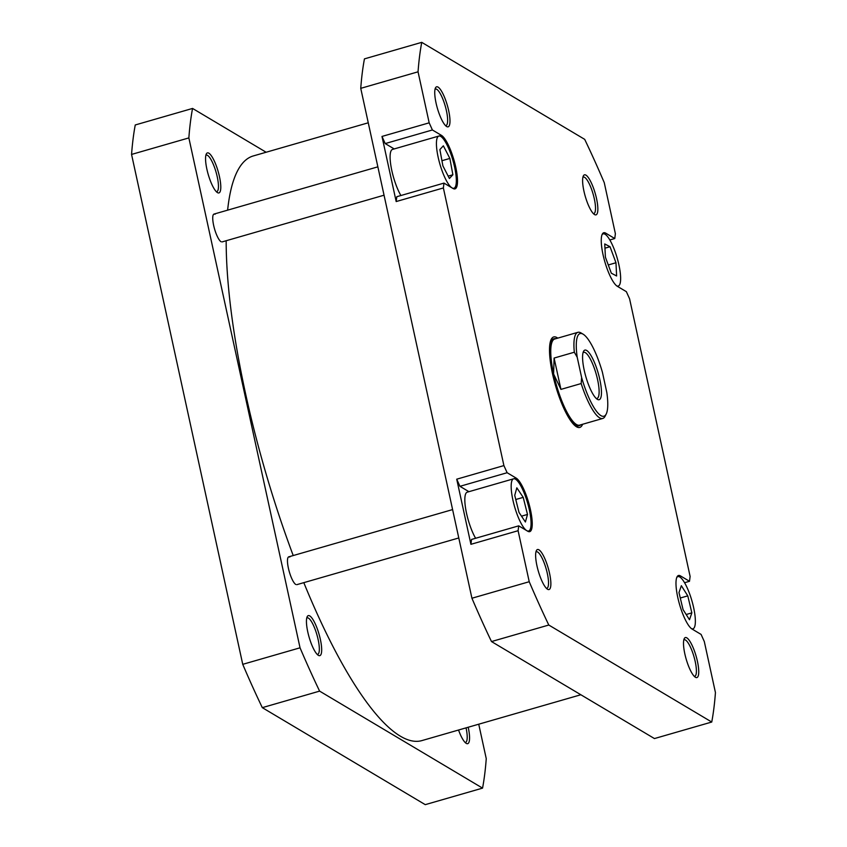 <?xml version="1.0" encoding="UTF-8"?>
<svg xmlns="http://www.w3.org/2000/svg" width="847" height="847" viewBox="0 0 847 847"><rect width="100%" height="100%" fill="white"/><g stroke="black" fill="none" stroke-linecap="round" stroke-linejoin="round"><path stroke-width="1.27" d="M451.991 187.865A27.168 6.765 73.9 0 0 453.907 188.256A27.168 6.765 73.9 0 0 453.801 163.672A27.168 6.765 73.9 0 0 440.779 136.452A27.168 6.765 73.9 0 0 438.852 136.049A27.168 6.765 73.9 0 0 438.958 160.634A27.168 6.765 73.9 0 0 451.991 187.865M526.718 530.614A27.168 6.765 73.9 0 0 528.644 531.005A27.168 6.765 73.9 0 0 528.539 506.432A27.168 6.765 73.9 0 0 515.505 479.201A27.168 6.765 73.9 0 0 513.589 478.809A27.168 6.765 73.9 0 0 513.695 503.393A27.168 6.765 73.9 0 0 526.718 530.614M691.523 628.675A27.168 6.765 73.9 0 0 692.941 628.823A27.168 6.765 73.9 0 0 692.835 604.239A27.168 6.765 73.9 0 0 679.813 577.008A27.168 6.765 73.9 0 0 677.886 576.616A27.168 6.765 73.9 0 0 676.764 577.495M616.785 285.926A27.168 6.765 73.9 0 0 618.215 286.064A27.168 6.765 73.9 0 0 618.109 261.479A27.168 6.765 73.9 0 0 605.076 234.259A27.168 6.765 73.9 0 0 603.159 233.867A27.168 6.765 73.9 0 0 602.026 234.746M594.53 214.556L594.53 214.556A20.826 5.188 -106.1 0 1 585.245 196.282A20.826 5.188 -106.1 0 1 583.371 175.88A20.826 5.188 -106.1 0 1 585.933 175.138A20.826 5.188 -106.1 0 1 596.532 198.6A20.826 5.188 -106.1 0 1 594.53 214.556M593.419 213.645A19.015 4.733 73.9 0 0 593.821 213.603A19.015 4.733 73.9 0 0 593.747 196.398A19.015 4.733 73.9 0 0 584.621 177.341A19.015 4.733 73.9 0 0 583.276 177.065A19.015 4.733 73.9 0 0 582.916 177.235M695.419 677.272L695.419 677.272A20.826 5.188 -106.1 0 1 686.144 659.008A20.826 5.188 -106.1 0 1 684.27 638.596A20.826 5.188 -106.1 0 1 686.822 637.855A20.826 5.188 -106.1 0 1 697.42 661.316A20.826 5.188 -106.1 0 1 695.419 677.272M694.307 676.372A19.015 4.733 73.9 0 0 694.709 676.319A19.015 4.733 73.9 0 0 694.635 659.114A19.015 4.733 73.9 0 0 685.519 640.057A19.015 4.733 73.9 0 0 684.164 639.781A19.015 4.733 73.9 0 0 683.804 639.961M547.543 589.247L547.543 589.247A20.826 5.188 -106.1 0 1 538.269 570.973A20.826 5.188 -106.1 0 1 536.395 550.571A20.826 5.188 -106.1 0 1 538.957 549.83A20.826 5.188 -106.1 0 1 549.544 573.292A20.826 5.188 -106.1 0 1 547.543 589.247M546.431 588.337A19.015 4.733 73.9 0 0 546.834 588.294A19.015 4.733 73.9 0 0 546.76 571.09A19.015 4.733 73.9 0 0 537.644 552.032A19.015 4.733 73.9 0 0 536.299 551.757A19.015 4.733 73.9 0 0 535.929 551.926M446.655 126.531L446.655 126.531A20.826 5.188 -106.1 0 1 437.38 108.257A20.826 5.188 -106.1 0 1 435.506 87.855A20.826 5.188 -106.1 0 1 438.068 87.114A20.826 5.188 -106.1 0 1 448.656 110.565A20.826 5.188 -106.1 0 1 446.655 126.531M445.543 125.621A19.015 4.733 73.9 0 0 445.946 125.578A19.015 4.733 73.9 0 0 445.871 108.374A19.015 4.733 73.9 0 0 436.756 89.316A19.015 4.733 73.9 0 0 435.411 89.03A19.015 4.733 73.9 0 0 435.04 89.21M582.609 424.262A47.083 11.731 -106.1 0 1 576.458 426.75A47.083 11.731 -106.1 0 1 576.447 426.75A47.083 11.731 -106.1 0 1 555.473 385.438A47.083 11.731 -106.1 0 1 551.238 339.308A47.083 11.731 -106.1 0 1 557.03 337.635A47.083 11.731 -106.1 0 1 557.771 338.133M555.854 338.684A45.272 11.276 73.9 0 0 554.203 338.694L552.509 339.181A45.272 11.276 73.9 0 0 550.73 340.505M394.204 148.934L385.205 143.577L381.986 136.441L396.184 201.554L396.798 196.705L443.976 183.1L453.018 188.479A28.067 6.988 73.9 0 0 454.998 188.881A28.067 6.988 73.9 0 0 454.892 163.482A28.067 6.988 73.9 0 0 441.435 135.351L432.394 129.972L385.205 143.577M438.852 136.049L392.51 149.421A27.168 6.765 73.9 0 0 391.187 167.42A27.168 6.765 73.9 0 0 400.896 195.519M468.942 491.684L459.942 486.326L456.724 479.19L470.921 544.314L471.525 539.454L518.713 525.849L527.745 531.228A28.067 6.988 73.9 0 0 529.735 531.641A28.067 6.988 73.9 0 0 529.629 506.241A28.067 6.988 73.9 0 0 516.162 478.1L507.131 472.721L459.942 486.326M513.589 478.809L467.248 492.171A27.168 6.765 73.9 0 0 465.914 510.18A27.168 6.765 73.9 0 0 475.622 538.279M518.713 525.849L518.099 530.709L529.227 581.72A409.09 101.884 73.9 0 0 548.792 625.033L711.745 722.036A409.09 101.884 73.9 0 0 715.44 692.571L704.312 641.56L701.094 634.424L692.052 629.035A28.067 6.988 73.9 0 1 678.595 600.904A28.067 6.988 73.9 0 1 678.479 575.505A28.067 6.988 73.9 0 1 680.469 575.907L689.5 581.296L690.114 576.436L629.586 298.8L626.357 291.664L617.315 286.286A28.067 6.988 73.9 0 1 603.858 258.144A28.067 6.988 73.9 0 1 603.752 232.745A28.067 6.988 73.9 0 1 605.732 233.158L614.774 238.536L615.377 233.677L604.26 182.666A409.09 101.884 73.9 0 0 584.695 139.353L421.742 42.35A409.09 101.884 73.9 0 0 418.047 71.815L429.175 122.826L432.394 129.972M443.976 183.1L443.373 187.949L503.901 465.585L507.131 472.721M421.742 42.35L364.443 58.877A409.09 101.884 73.9 0 0 360.748 88.342L471.927 598.236A409.09 101.884 73.9 0 0 491.493 641.56L654.445 738.563L711.745 722.036M491.493 641.56L548.792 625.033M518.099 530.709L470.921 544.314M456.724 479.19L503.901 465.585M443.373 187.949L396.184 201.554M381.986 136.441L429.175 122.826M418.047 71.815L360.748 88.342M471.927 598.236L529.227 581.72M575.388 426.009A45.272 11.276 73.9 0 0 577.601 426.179L579.284 425.692A45.272 11.276 73.9 0 0 580.693 424.823M684.567 582.715L689.5 581.296M609.829 239.966L614.774 238.536M611.333 273.2L616.616 275.984L615.97 262.75L610.031 246.721L604.747 243.947L605.404 257.181L611.333 273.2M678.987 592.572L683.053 609.586L689.49 619.739L691.851 612.868L687.775 595.854L681.348 585.701L678.987 592.572M519.02 512.456L525.405 521.996L527.501 514.447L523.213 497.369L516.829 487.83L514.732 495.368L519.02 512.456M442.896 165.885L449.397 178.495L452.88 174.768L449.863 158.431L443.362 145.822L439.879 149.548L442.896 165.885M604.959 248.182L610.031 246.721M608.284 264.963L615.97 262.75M680.289 598.014L687.775 595.854M686.176 614.509L691.851 612.868M515.77 499.508L523.213 497.369M521.508 516.172L527.501 514.447M441.943 160.708L449.863 158.431M448.179 176.123L452.88 174.768M606.187 414.077L605.097 416.216A44.817 11.159 -106.1 0 1 602.757 418.46A44.817 11.159 -106.1 0 1 599.581 417.804A44.817 11.159 -106.1 0 1 581.158 383.553L581.635 377.55A43.006 10.715 73.9 0 0 600.894 415.602A43.006 10.715 73.9 0 0 606.187 414.077A43.006 10.715 73.9 0 0 606.833 392.553L602.408 372.257A43.006 10.715 73.9 0 0 583.149 334.205A43.006 10.715 73.9 0 0 577.209 357.254L574.319 352.225A44.817 11.159 -106.1 0 1 577.919 332.32A44.817 11.159 -106.1 0 1 581.084 332.977A44.817 11.159 -106.1 0 1 581.095 332.977L583.149 334.205M554.203 338.694A45.272 11.276 73.9 0 0 554.372 379.657A45.272 11.276 73.9 0 0 576.087 425.035A45.272 11.276 73.9 0 0 579.284 425.692M577.919 332.32L554.743 339.001A44.817 11.159 73.9 0 0 553.61 374.003A44.817 11.159 73.9 0 0 576.415 424.485A44.817 11.159 73.9 0 0 579.581 425.141L602.757 418.46M586.696 350.478A25.802 6.427 -106.1 0 1 599.824 379.551A25.802 6.427 -106.1 0 1 597.347 399.329L597.347 399.329A25.802 6.427 -106.1 0 1 585.849 376.682A25.802 6.427 -106.1 0 1 583.519 351.399A25.802 6.427 -106.1 0 1 586.696 350.478M596.246 398.482A23.991 5.971 73.9 0 0 596.987 398.45A23.991 5.971 73.9 0 0 596.891 376.735A23.991 5.971 73.9 0 0 585.383 352.68A23.991 5.971 73.9 0 0 583.689 352.331A23.991 5.971 73.9 0 0 583.043 352.701M581.635 377.55L577.209 357.254M581.158 383.553L560.936 389.387L554.097 358.059L574.319 352.225M560.936 389.387L553.61 374.003L554.097 358.059M368.265 122.794L253.253 155.954A304.232 75.775 73.9 0 0 237.192 171.549A304.232 75.775 73.9 0 0 227.621 210.162M226.17 240.739A304.232 75.775 73.9 0 0 293.221 555.547M303.808 582.651A304.232 75.775 73.9 0 0 421.848 740.606L580.862 694.752M468.2 727.245A20.826 5.188 -106.1 0 1 466.231 743.37L466.231 743.37A20.826 5.188 -106.1 0 1 458.545 730.029M318.356 655.334L318.356 655.334A20.826 5.188 -106.1 0 1 309.081 637.071A20.826 5.188 -106.1 0 1 307.207 616.658A20.826 5.188 -106.1 0 1 309.769 615.917A20.826 5.188 -106.1 0 1 320.357 639.379A20.826 5.188 -106.1 0 1 318.356 655.334M317.244 654.435A19.015 4.733 73.9 0 0 317.646 654.382A19.015 4.733 73.9 0 0 317.572 637.177A19.015 4.733 73.9 0 0 308.456 618.119A19.015 4.733 73.9 0 0 307.112 617.844A19.015 4.733 73.9 0 0 306.741 618.024M295.762 584.472A14.484 3.61 -106.1 0 1 295.762 584.462A14.484 3.61 -106.1 0 1 289.303 571.757A14.484 3.61 -106.1 0 1 288.001 557.559A14.484 3.61 -106.1 0 1 289.78 557.051M221.025 241.713L221.025 241.713A14.484 3.61 -106.1 0 1 214.566 228.997A14.484 3.61 -106.1 0 1 213.264 214.81A14.484 3.61 -106.1 0 1 215.043 214.291M217.467 192.618L217.467 192.618A20.826 5.188 -106.1 0 1 208.193 174.344A20.826 5.188 -106.1 0 1 206.319 153.942A20.826 5.188 -106.1 0 1 208.881 153.201A20.826 5.188 -106.1 0 1 219.468 176.663A20.826 5.188 -106.1 0 1 217.467 192.618M216.356 191.708A19.015 4.733 73.9 0 0 216.758 191.666A19.015 4.733 73.9 0 0 216.684 174.461A19.015 4.733 73.9 0 0 207.568 155.403A19.015 4.733 73.9 0 0 206.223 155.128A19.015 4.733 73.9 0 0 205.853 155.297M192.555 108.437A409.09 101.884 -106.1 0 0 188.86 137.913L300.039 647.807A409.09 101.884 -106.1 0 0 319.605 691.12L482.557 788.123L425.258 804.65L262.305 707.647A409.09 101.884 -106.1 0 1 242.74 664.334L131.56 154.429A409.09 101.884 -106.1 0 1 135.255 124.964L192.555 108.437L266.138 152.248M478.735 724.206L486.252 758.658A409.09 101.884 -106.1 0 1 482.557 788.123M319.605 691.12L262.305 707.647M188.86 137.913L131.56 154.429M242.74 664.334L300.039 647.807M465.119 742.459A19.015 4.733 73.9 0 0 465.522 742.417A19.015 4.733 73.9 0 0 466.062 727.859M678.235 576.553L680.469 575.907M603.498 233.804L605.732 233.158M513.928 478.746L516.162 478.1M439.201 135.996L441.435 135.351M453.907 188.256L453.06 188.5M528.644 531.005L527.787 531.26M692.941 628.823L692.094 629.067M618.215 286.064L617.357 286.307M603.159 233.867L602.312 234.111M677.886 576.616L677.039 576.86M296.789 584.674L458.788 537.961M288.753 556.839L452.594 509.587M222.052 241.924L384.051 195.202M214.026 214.079L377.868 166.838"/></g></svg>

